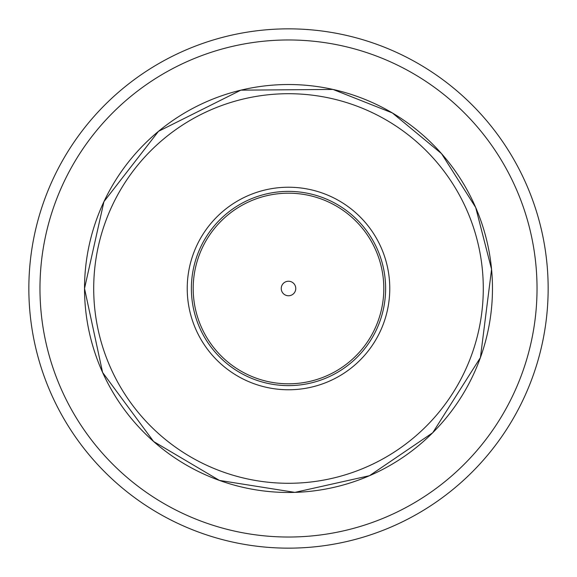 <?xml version="1.0" encoding="UTF-8"?>
<svg xmlns="http://www.w3.org/2000/svg" width="577" height="577" viewBox="0 0 577 577"><rect width="100%" height="100%" fill="white"/><g stroke="black" fill="none" stroke-linecap="round" stroke-linejoin="round"><path stroke-width="0.87" d="M288.5 28.85A259.65 259.65 0 0 0 28.85 288.5A259.65 259.65 0 0 0 288.5 548.15A259.65 259.65 0 0 0 548.15 288.5A259.65 259.65 0 0 0 288.5 28.85M187.229 288.5A101.271 101.271 0 0 1 339.132 200.796A101.271 101.271 0 0 1 339.132 376.204A101.271 101.271 0 0 1 187.229 288.5M281.244 288.5A7.256 7.256 0 0 1 292.128 282.211A7.256 7.256 0 0 1 292.128 294.789A7.256 7.256 0 0 1 281.244 288.5M288.5 39.972A248.528 248.528 0 0 1 537.028 288.5A248.528 248.528 0 0 1 288.5 537.028A248.528 248.528 0 0 1 39.972 288.5A248.528 248.528 0 0 1 288.5 39.972M84.523 288.5A203.977 203.977 0 0 0 390.485 465.149A203.977 203.977 0 0 0 390.485 111.851A203.977 203.977 0 0 0 84.523 288.5L103.932 201.647L158.48 131.332L240.883 90.156L332.994 89.435L392.338 112.933L441.506 153.605L475.7 207.489L491.575 269.3L480.417 357.596L432.736 432.736L369.496 475.7L294.905 492.383L219.419 480.417L153.605 441.506L102.591 372.439L84.523 288.5M93.705 288.5A194.795 194.795 0 0 1 385.898 119.807A194.795 194.795 0 0 1 385.898 457.193A194.795 194.795 0 0 1 93.705 288.5M191.384 288.5A97.116 97.116 0 0 1 337.062 204.395A97.116 97.116 0 0 1 337.062 372.605A97.116 97.116 0 0 1 191.384 288.5M193.194 288.5A95.306 95.306 0 0 1 336.153 205.96A95.306 95.306 0 0 1 336.153 371.04A95.306 95.306 0 0 1 193.194 288.5"/></g></svg>
